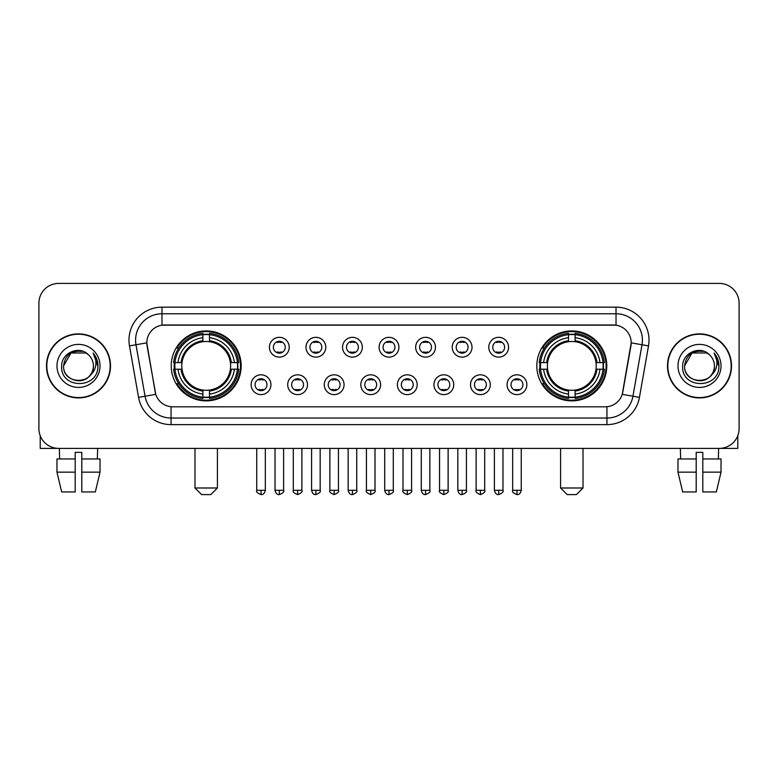 <?xml version="1.0" encoding="UTF-8"?>
<svg xmlns="http://www.w3.org/2000/svg" width="778" height="778" viewBox="0 0 778 778"><rect width="100%" height="100%" fill="white"/><g stroke="black" fill="none" stroke-linecap="round" stroke-linejoin="round"><path stroke-width="1.17" d="M536.83 365.903A34.981 34.981 0 0 0 571.801 400.874A34.981 34.981 0 0 0 606.782 365.903A34.981 34.981 0 0 0 571.801 330.922A34.981 34.981 0 0 0 536.83 365.903M171.218 365.903A34.981 34.981 0 0 0 206.199 400.874A34.981 34.981 0 0 0 241.17 365.903A34.981 34.981 0 0 0 206.199 330.922A34.981 34.981 0 0 0 171.218 365.903M270.939 384.711A9.9 9.9 0 0 1 261.038 394.611A9.9 9.9 0 0 1 251.138 384.711A9.9 9.9 0 0 1 261.038 374.811A9.9 9.9 0 0 1 270.939 384.711M255.096 384.711A5.942 5.942 0 0 0 261.038 390.653A5.942 5.942 0 0 0 266.98 384.711A5.942 5.942 0 0 0 261.038 378.769A5.942 5.942 0 0 0 255.096 384.711M307.495 384.711A9.9 9.9 0 0 1 297.595 394.611A9.9 9.9 0 0 1 287.695 384.711A9.9 9.9 0 0 1 297.595 374.811A9.9 9.9 0 0 1 307.495 384.711M291.662 384.711A5.942 5.942 0 0 0 297.595 390.653A5.942 5.942 0 0 0 303.537 384.711A5.942 5.942 0 0 0 297.595 378.769A5.942 5.942 0 0 0 291.662 384.711M344.061 384.711A9.9 9.9 0 0 1 334.161 394.611A9.9 9.9 0 0 1 324.261 384.711A9.9 9.9 0 0 1 334.161 374.811A9.9 9.9 0 0 1 344.061 384.711M328.219 384.711A5.942 5.942 0 0 0 334.161 390.653A5.942 5.942 0 0 0 340.103 384.711A5.942 5.942 0 0 0 334.161 378.769A5.942 5.942 0 0 0 328.219 384.711M380.617 384.711A9.9 9.9 0 0 1 370.717 394.611A9.9 9.9 0 0 1 360.817 384.711A9.9 9.9 0 0 1 370.717 374.811A9.9 9.9 0 0 1 380.617 384.711M364.785 384.711A5.942 5.942 0 0 0 370.717 390.653A5.942 5.942 0 0 0 376.659 384.711A5.942 5.942 0 0 0 370.717 378.769A5.942 5.942 0 0 0 364.785 384.711M417.183 384.711A9.9 9.9 0 0 1 407.283 394.611A9.9 9.9 0 0 1 397.383 384.711A9.9 9.9 0 0 1 407.283 374.811A9.9 9.9 0 0 1 417.183 384.711M401.341 384.711A5.942 5.942 0 0 0 407.283 390.653A5.942 5.942 0 0 0 413.215 384.711A5.942 5.942 0 0 0 407.283 378.769A5.942 5.942 0 0 0 401.341 384.711M453.739 384.711A9.9 9.9 0 0 1 443.839 394.611A9.9 9.9 0 0 1 433.939 384.711A9.9 9.9 0 0 1 443.839 374.811A9.9 9.9 0 0 1 453.739 384.711M437.897 384.711A5.942 5.942 0 0 0 443.839 390.653A5.942 5.942 0 0 0 449.781 384.711A5.942 5.942 0 0 0 443.839 378.769A5.942 5.942 0 0 0 437.897 384.711M490.305 384.711A9.9 9.9 0 0 1 480.405 394.611A9.9 9.9 0 0 1 470.505 384.711A9.9 9.9 0 0 1 480.405 374.811A9.9 9.9 0 0 1 490.305 384.711M474.463 384.711A5.942 5.942 0 0 0 480.405 390.653A5.942 5.942 0 0 0 486.338 384.711A5.942 5.942 0 0 0 480.405 378.769A5.942 5.942 0 0 0 474.463 384.711M526.862 384.711A9.9 9.9 0 0 1 516.962 394.611A9.9 9.9 0 0 1 507.061 384.711A9.9 9.9 0 0 1 516.962 374.811A9.9 9.9 0 0 1 526.862 384.711M511.02 384.711A5.942 5.942 0 0 0 516.962 390.653A5.942 5.942 0 0 0 522.904 384.711A5.942 5.942 0 0 0 516.962 378.769A5.942 5.942 0 0 0 511.02 384.711M289.212 347.221A9.9 9.9 0 0 1 279.321 357.121A9.9 9.9 0 0 1 269.421 347.221A9.9 9.9 0 0 1 279.321 337.331A9.9 9.9 0 0 1 289.212 347.221M273.379 347.221A5.942 5.942 0 0 0 279.321 353.163A5.942 5.942 0 0 0 285.254 347.221A5.942 5.942 0 0 0 279.321 341.289A5.942 5.942 0 0 0 273.379 347.221M325.778 347.221A9.9 9.9 0 0 1 315.878 357.121A9.9 9.9 0 0 1 305.978 347.221A9.9 9.9 0 0 1 315.878 337.331A9.9 9.9 0 0 1 325.778 347.221M309.936 347.221A5.942 5.942 0 0 0 315.878 353.163A5.942 5.942 0 0 0 321.82 347.221A5.942 5.942 0 0 0 315.878 341.289A5.942 5.942 0 0 0 309.936 347.221M362.334 347.221A9.9 9.9 0 0 1 352.444 357.121A9.9 9.9 0 0 1 342.544 347.221A9.9 9.9 0 0 1 352.444 337.331A9.9 9.9 0 0 1 362.334 347.221M346.502 347.221A5.942 5.942 0 0 0 352.444 353.163A5.942 5.942 0 0 0 358.376 347.221A5.942 5.942 0 0 0 352.444 341.289A5.942 5.942 0 0 0 346.502 347.221M398.9 347.221A9.9 9.9 0 0 1 389 357.121A9.9 9.9 0 0 1 379.1 347.221A9.9 9.9 0 0 1 389 337.331A9.9 9.9 0 0 1 398.9 347.221M383.058 347.221A5.942 5.942 0 0 0 389 353.163A5.942 5.942 0 0 0 394.942 347.221A5.942 5.942 0 0 0 389 341.289A5.942 5.942 0 0 0 383.058 347.221M435.456 347.221A9.9 9.9 0 0 1 425.556 357.121A9.9 9.9 0 0 1 415.666 347.221A9.9 9.9 0 0 1 425.556 337.331A9.9 9.9 0 0 1 435.456 347.221M419.624 347.221A5.942 5.942 0 0 0 425.556 353.163A5.942 5.942 0 0 0 431.498 347.221A5.942 5.942 0 0 0 425.556 341.289A5.942 5.942 0 0 0 419.624 347.221M472.022 347.221A9.9 9.9 0 0 1 462.122 357.121A9.9 9.9 0 0 1 452.222 347.221A9.9 9.9 0 0 1 462.122 337.331A9.9 9.9 0 0 1 472.022 347.221M456.18 347.221A5.942 5.942 0 0 0 462.122 353.163A5.942 5.942 0 0 0 468.064 347.221A5.942 5.942 0 0 0 462.122 341.289A5.942 5.942 0 0 0 456.18 347.221M508.579 347.221A9.9 9.9 0 0 1 498.679 357.121A9.9 9.9 0 0 1 488.788 347.221A9.9 9.9 0 0 1 498.679 337.331A9.9 9.9 0 0 1 508.579 347.221M492.746 347.221A5.942 5.942 0 0 0 498.679 353.163A5.942 5.942 0 0 0 504.621 347.221A5.942 5.942 0 0 0 498.679 341.289A5.942 5.942 0 0 0 492.746 347.221M138.562 397.373L129.488 345.899A32.997 32.997 0 0 1 161.98 307.164L616.02 307.164A32.997 32.997 0 0 1 648.512 345.899L639.438 397.373A32.997 32.997 0 0 1 606.947 424.632L171.053 424.632A32.997 32.997 0 0 1 138.562 397.373L155.765 394.339L147.071 345.899A17.816 17.816 0 0 1 164.615 324.99L613.385 324.99A17.816 17.816 0 0 1 630.929 345.899L622.779 392.093A17.816 17.816 0 0 1 605.235 406.816L172.765 406.816A17.816 17.816 0 0 1 155.221 392.093L146.799 342.845L135.985 344.751A26.394 26.394 0 0 1 161.98 313.767L616.02 313.767A26.394 26.394 0 0 1 642.015 344.751L632.942 396.226A26.394 26.394 0 0 1 606.947 418.039L171.053 418.039A26.394 26.394 0 0 1 145.058 396.226L135.985 344.751A26.394 26.394 0 0 1 135.586 340.161M174.36 369.2A32.005 32.005 0 0 1 174.36 362.606M539.971 369.2A32.005 32.005 0 0 1 539.971 362.606M46.486 365.903A32.005 32.005 0 0 0 78.5 397.908A32.005 32.005 0 0 0 110.505 365.903A32.005 32.005 0 0 0 78.5 333.898A32.005 32.005 0 0 0 46.486 365.903M667.495 365.903A32.005 32.005 0 0 0 699.5 397.908A32.005 32.005 0 0 0 731.515 365.903A32.005 32.005 0 0 0 699.5 333.898A32.005 32.005 0 0 0 667.495 365.903M161.98 307.164L161.98 325.185L616.02 325.185L616.02 307.164M146.799 342.806L146.993 340.161M605.235 406.816L172.765 406.816M648.512 345.899L631.201 342.845L622.235 394.339L639.438 397.373M622.779 392.093L622.672 392.657M155.328 392.657L155.221 392.093M739.1 303.206A19.8 19.8 0 0 0 719.3 283.406L58.7 283.406A19.8 19.8 0 0 0 38.9 303.206L38.9 428.6A19.8 19.8 0 0 0 58.7 448.391L719.3 448.391A19.8 19.8 0 0 0 739.1 428.6L739.1 303.206L739.1 428.6M38.9 303.206L38.9 428.6M719.3 283.406L58.7 283.406M58.7 448.391L719.3 448.391M110.175 365.903A31.674 31.674 0 0 0 78.5 334.229A31.674 31.674 0 0 0 46.816 365.903A31.674 31.674 0 0 0 78.5 397.577A31.674 31.674 0 0 0 110.175 365.903M88.264 354.632A14.918 14.918 0 0 1 93.409 365.903C94.323 385.139 62.668 385.139 63.582 365.903L71.041 352.988L85.95 352.988L88.264 354.632C79.113 345.043 61.491 352.94 61.657 365.903C59.984 388.922 97.308 389.525 97.911 367.022L97.95 365.903C97.892 361.011 96.268 356.713 93.068 353.017C95.5 357.005 96.355 361.303 95.636 365.903C94.935 369.813 93.039 373.012 89.927 375.482A14.918 14.918 0 0 0 93.409 365.903C94.323 385.139 62.668 385.139 63.582 365.903C65.031 355.186 71.177 350.353 82.021 351.413M89.927 375.482C82.011 386.189 62.804 379.343 63.582 365.903M56.979 365.903A21.512 21.512 0 0 0 78.5 387.415A21.512 21.512 0 0 0 100.012 365.903A21.512 21.512 0 0 0 78.5 344.391A21.512 21.512 0 0 0 56.979 365.903M93.214 353.183L97.94 366.467M40.223 435.709L40.223 448.391L116.778 448.391M56.969 458.952L56.969 472.149L61.657 491.949L56.969 472.149L56.969 458.952L75.194 458.952L75.194 452.358L81.797 452.358L81.797 458.952L100.022 458.952L100.022 472.149L95.334 491.949L100.022 472.149L81.797 472.149L81.797 458.952M97.639 448.391L97.347 458.952M75.194 458.952L75.194 491.949L61.657 491.949M56.969 472.149L75.194 472.149M95.334 491.949L81.797 491.949L81.797 472.149M59.361 448.391L59.643 458.952M731.184 365.903A31.674 31.674 0 0 0 699.5 334.229A31.674 31.674 0 0 0 667.825 365.903A31.674 31.674 0 0 0 699.5 397.577A31.674 31.674 0 0 0 731.184 365.903M709.273 354.632A14.918 14.918 0 0 1 714.418 365.903C715.332 385.139 683.677 385.139 684.591 365.903L692.05 352.988L706.959 352.988L709.273 354.632C700.122 345.043 682.5 352.94 682.666 365.903C680.983 388.922 718.318 389.525 718.921 367.022L718.95 365.903C718.901 361.011 717.267 356.713 714.068 353.017C716.509 357.005 717.365 361.303 716.645 365.903C715.945 369.813 714.039 373.012 710.936 375.482A14.918 14.918 0 0 0 714.418 365.903C715.332 385.139 683.677 385.139 684.591 365.903C686.04 355.186 692.187 350.353 703.03 351.413M710.936 375.482C703.011 386.189 683.813 379.343 684.591 365.903M677.988 365.903A21.512 21.512 0 0 0 699.5 387.415A21.512 21.512 0 0 0 721.021 365.903A21.512 21.512 0 0 0 699.5 344.391A21.512 21.512 0 0 0 677.988 365.903M714.214 353.183L718.95 366.467M210.819 494.594L201.58 494.594L194.977 487.991L217.412 487.991L210.819 494.594M230.385 369.2A24.419 24.419 0 0 0 209.496 341.707L209.496 341.707A24.419 24.419 0 0 0 182.003 369.2A24.419 24.419 0 0 0 230.385 369.2L231.367 369.2L230.385 369.2A24.419 24.419 0 0 1 209.496 390.099L209.496 394.086A28.378 28.378 0 0 0 234.382 369.2L238.758 369.2A32.734 32.734 0 0 1 209.496 398.472L209.496 397.14A31.412 31.412 0 0 0 237.436 369.2M175.021 369.2A31.344 31.344 0 0 1 175.021 362.606M209.496 334.725A31.344 31.344 0 0 0 202.893 334.725M237.368 362.606A31.344 31.344 0 0 1 237.368 369.2M238.758 362.606A32.734 32.734 0 0 0 209.496 333.334L209.496 334.666A31.412 31.412 0 0 1 237.436 362.606L238.758 362.606M173.63 369.2A32.734 32.734 0 0 0 202.893 398.472L202.893 397.14A31.412 31.412 0 0 1 174.953 369.2L173.63 369.2M237.436 362.606L234.382 362.606A28.378 28.378 0 0 0 209.496 337.72L209.496 334.666M209.496 397.14L209.496 394.086M174.953 369.2L178.006 369.2A28.378 28.378 0 0 0 202.893 394.086L202.893 397.14M209.496 337.72L209.496 340.735A25.382 25.382 0 0 1 231.367 362.606L234.382 362.606M234.382 369.2L231.367 369.2A25.382 25.382 0 0 1 209.496 391.071M202.893 394.086L202.893 390.099A24.419 24.419 0 0 1 182.003 369.2L178.006 369.2M230.385 362.606L231.367 362.606M209.496 397.072A31.344 31.344 0 0 1 202.893 397.072M202.893 333.334A32.734 32.734 0 0 0 173.63 362.606L174.953 362.606A31.412 31.412 0 0 1 202.893 334.666L202.893 333.334M202.893 334.666L202.893 337.72A28.378 28.378 0 0 0 178.006 362.606L174.953 362.606M202.893 341.668L202.893 337.72M178.006 362.606L181.031 362.606A25.382 25.382 0 0 1 202.893 340.735M202.893 390.099L202.893 391.071A25.382 25.382 0 0 1 181.031 369.2M178.736 348.087L176.869 348.087A34.32 34.32 0 0 1 240.509 365.903A34.32 34.32 0 0 1 176.869 383.719L178.736 383.719M576.42 494.594L567.181 494.594L560.588 487.991L583.023 487.991L576.42 494.594M595.997 369.2A24.419 24.419 0 0 0 575.107 341.707L575.107 341.707A24.419 24.419 0 0 0 547.615 369.2A24.419 24.419 0 0 0 595.997 369.2L596.969 369.2L595.997 369.2A24.419 24.419 0 0 1 575.107 390.099L575.107 394.086A28.378 28.378 0 0 0 599.994 369.2L604.37 369.2A32.734 32.734 0 0 1 575.107 398.472L575.107 397.14A31.412 31.412 0 0 0 603.047 369.2M540.632 369.2A31.344 31.344 0 0 1 540.632 362.606M575.107 334.725A31.344 31.344 0 0 0 568.504 334.725M602.979 362.606A31.344 31.344 0 0 1 602.979 369.2M604.37 362.606A32.734 32.734 0 0 0 575.107 333.334L575.107 334.666A31.412 31.412 0 0 1 603.047 362.606L604.37 362.606M539.242 369.2A32.734 32.734 0 0 0 568.504 398.472L568.504 397.14A31.412 31.412 0 0 1 540.564 369.2L539.242 369.2M603.047 362.606L599.994 362.606A28.378 28.378 0 0 0 575.107 337.72L575.107 334.666M575.107 397.14L575.107 394.086M540.564 369.2L543.618 369.2A28.378 28.378 0 0 0 568.504 394.086L568.504 397.14M575.107 337.72L575.107 340.735A25.382 25.382 0 0 1 596.969 362.606L599.994 362.606M599.994 369.2L596.969 369.2A25.382 25.382 0 0 1 575.107 391.071M568.504 394.086L568.504 390.099A24.419 24.419 0 0 1 547.615 369.2L543.618 369.2M595.997 362.606L596.969 362.606M575.107 397.072A31.344 31.344 0 0 1 568.504 397.072M568.504 333.334A32.734 32.734 0 0 0 539.242 362.606L540.564 362.606A31.412 31.412 0 0 1 568.504 334.666L568.504 333.334M568.504 334.666L568.504 337.72A28.378 28.378 0 0 0 543.618 362.606L540.564 362.606M568.504 341.668L568.504 337.72M543.618 362.606L546.633 362.606A25.382 25.382 0 0 1 568.504 340.735M568.504 390.099L568.504 391.071A25.382 25.382 0 0 1 546.633 369.2M544.347 348.087L542.48 348.087A34.32 34.32 0 0 1 606.12 365.903A34.32 34.32 0 0 1 542.48 383.719L544.347 383.719M277.338 352.823L277.338 351.889A5.067 5.067 0 0 0 281.296 351.889L281.296 352.823M281.296 341.63L281.296 342.563A5.067 5.067 0 0 0 277.338 342.563L277.338 341.63M313.894 352.823L313.894 351.889A5.067 5.067 0 0 0 317.862 351.889L317.862 352.823M317.862 341.63L317.862 342.563A5.067 5.067 0 0 0 313.894 342.563L313.894 341.63M350.46 352.823L350.46 351.889A5.067 5.067 0 0 0 354.418 351.889L354.418 352.823M354.418 341.63L354.418 342.563A5.067 5.067 0 0 0 350.46 342.563L350.46 341.63M387.016 352.823L387.016 351.889A5.067 5.067 0 0 0 390.984 351.889L390.984 352.823M390.984 341.63L390.984 342.563A5.067 5.067 0 0 0 387.016 342.563L387.016 341.63M423.582 352.823L423.582 351.889A5.067 5.067 0 0 0 427.54 351.889L427.54 352.823M427.54 341.63L427.54 342.563A5.067 5.067 0 0 0 423.582 342.563L423.582 341.63M460.138 352.823L460.138 351.889A5.067 5.067 0 0 0 464.106 351.889L464.106 352.823M464.106 341.63L464.106 342.563A5.067 5.067 0 0 0 460.138 342.563L460.138 341.63M496.704 352.823L496.704 351.889A5.067 5.067 0 0 0 500.662 351.889L500.662 352.823M500.662 341.63L500.662 342.563A5.067 5.067 0 0 0 496.704 342.563L496.704 341.63M259.055 390.313L259.055 389.37A5.067 5.067 0 0 0 263.013 389.37L263.013 390.313M263.013 379.11L263.013 380.053A5.067 5.067 0 0 0 259.055 380.053L259.055 379.11M295.621 390.313L295.621 389.37A5.067 5.067 0 0 0 299.579 389.37L299.579 390.313M299.579 379.11L299.579 380.053A5.067 5.067 0 0 0 295.621 380.053L295.621 379.11M332.177 390.313L332.177 389.37A5.067 5.067 0 0 0 336.135 389.37L336.135 390.313M336.135 379.11L336.135 380.053A5.067 5.067 0 0 0 332.177 380.053L332.177 379.11M368.743 390.313L368.743 389.37A5.067 5.067 0 0 0 372.701 389.37L372.701 390.313M372.701 379.11L372.701 380.053A5.067 5.067 0 0 0 368.743 380.053L368.743 379.11M405.299 390.313L405.299 389.37A5.067 5.067 0 0 0 409.257 389.37L409.257 390.313M409.257 379.11L409.257 380.053A5.067 5.067 0 0 0 405.299 380.053L405.299 379.11M441.865 390.313L441.865 389.37A5.067 5.067 0 0 0 445.823 389.37L445.823 390.313M445.823 379.11L445.823 380.053A5.067 5.067 0 0 0 441.865 380.053L441.865 379.11M478.421 390.313L478.421 389.37A5.067 5.067 0 0 0 482.379 389.37L482.379 390.313M482.379 379.11L482.379 380.053A5.067 5.067 0 0 0 478.421 380.053L478.421 379.11M514.987 390.313L514.987 389.37A5.067 5.067 0 0 0 518.945 389.37L518.945 390.313M518.945 379.11L518.945 380.053A5.067 5.067 0 0 0 514.987 380.053L514.987 379.11M737.777 435.709L737.777 448.391L661.222 448.391M696.203 458.952L696.203 472.149L677.978 472.149L682.666 491.949L677.978 472.149L677.978 458.952L696.203 458.952L696.203 452.358L702.806 452.358L702.806 458.952L721.031 458.952L721.031 472.149L716.344 491.949L721.031 472.149L702.806 472.149L702.806 458.952M718.639 448.391L718.357 458.952M696.203 472.149L696.203 491.949L682.666 491.949M716.344 491.949L702.806 491.949L702.806 472.149M680.361 448.391L680.653 458.952M606.947 406.738L606.947 424.632M171.053 424.632L171.053 406.738M129.488 345.899L135.985 344.751M202.893 397.373A31.645 31.645 0 0 0 209.496 397.373M237.669 369.2A31.645 31.645 0 0 0 237.669 362.606M209.496 334.433A31.645 31.645 0 0 0 202.893 334.433M568.504 397.373A31.645 31.645 0 0 0 575.107 397.373M603.271 369.2A31.645 31.645 0 0 0 603.271 362.606M575.107 334.433A31.645 31.645 0 0 0 568.504 334.433M279.321 490.305L275.023 490.305C275.772 493.359 277.211 494.789 279.321 494.594L279.321 490.305L283.61 490.305L283.61 448.391M315.878 490.305L311.589 490.305C312.338 493.359 313.767 494.789 315.878 494.594L315.878 490.305L320.166 490.305L320.166 448.391M352.444 490.305L348.145 490.305C348.894 493.359 350.324 494.789 352.444 494.594L352.444 490.305L356.732 490.305L356.732 448.391M389 490.305L384.711 490.305C385.46 493.359 386.89 494.789 389 494.594L389 490.305L393.289 490.305L393.289 448.391M425.556 490.305L421.268 490.305C422.016 493.359 423.446 494.789 425.556 494.594L425.556 490.305L429.855 490.305L429.855 448.391M462.122 490.305L457.834 490.305C458.582 493.359 460.012 494.789 462.122 494.594L462.122 490.305L466.411 490.305L466.411 448.391M498.679 490.305L494.39 490.305C495.139 493.359 496.568 494.789 498.679 494.594L498.679 490.305L502.977 490.305L502.977 448.391M261.038 490.305L256.75 490.305C255.874 491.677 257.304 493.106 261.038 494.594L261.038 490.305L265.327 490.305L265.327 448.391M297.595 490.305L293.306 490.305C292.44 491.677 293.87 493.106 297.595 494.594L297.595 490.305L301.883 490.305L301.883 448.391M334.161 490.305L329.872 490.305C328.997 491.677 330.426 493.106 334.161 494.594L334.161 490.305L338.449 490.305L338.449 448.391M370.717 490.305L366.428 490.305C365.563 491.677 366.992 493.106 370.717 494.594L370.717 490.305L375.006 490.305L375.006 448.391M407.283 490.305L402.994 490.305C402.119 491.677 403.549 493.106 407.283 494.594L407.283 490.305L411.572 490.305L411.572 448.391M443.839 490.305L439.551 490.305C438.685 491.677 440.115 493.106 443.839 494.594L443.839 490.305L448.128 490.305L448.128 448.391M480.405 490.305L476.117 490.305C475.241 491.677 476.671 493.106 480.405 494.594L480.405 490.305L484.694 490.305L484.694 448.391M516.962 490.305L512.673 490.305C511.807 491.677 513.237 493.106 516.962 494.594L516.962 490.305L521.25 490.305L521.25 448.391M217.412 448.391L217.412 487.991M194.977 448.391L194.977 487.991M583.023 448.391L583.023 487.991M560.588 448.391L560.588 487.991M275.023 490.305L275.023 448.391M283.61 490.305C284.476 491.677 283.046 493.106 279.321 494.594M311.589 490.305L311.589 448.391M320.166 490.305C321.042 491.677 319.612 493.106 315.878 494.594M348.145 490.305L348.145 448.391M356.732 490.305C357.598 491.677 356.168 493.106 352.444 494.594M384.711 490.305L384.711 448.391M393.289 490.305C394.164 491.677 392.734 493.106 389 494.594M421.268 490.305L421.268 448.391M429.855 490.305C430.72 491.677 429.291 493.106 425.556 494.594M457.834 490.305L457.834 448.391M466.411 490.305C467.286 491.677 465.857 493.106 462.122 494.594M494.39 490.305L494.39 448.391M502.977 490.305C503.843 491.677 502.413 493.106 498.679 494.594M256.75 490.305L256.75 448.391M265.327 490.305C264.578 493.359 263.149 494.789 261.038 494.594M293.306 490.305L293.306 448.391M301.883 490.305C302.759 491.677 301.329 493.106 297.595 494.594M329.872 490.305L329.872 448.391M338.449 490.305C339.315 491.677 337.885 493.106 334.161 494.594M366.428 490.305L366.428 448.391M375.006 490.305C375.881 491.677 374.451 493.106 370.717 494.594M402.994 490.305L402.994 448.391M411.572 490.305C412.437 491.677 411.008 493.106 407.283 494.594M439.551 490.305L439.551 448.391M448.128 490.305C449.003 491.677 447.574 493.106 443.839 494.594M476.117 490.305L476.117 448.391M484.694 490.305C485.56 491.677 484.13 493.106 480.405 494.594M512.673 490.305L512.673 448.391M521.25 490.305C520.501 493.359 519.072 494.789 516.962 494.594"/></g></svg>
